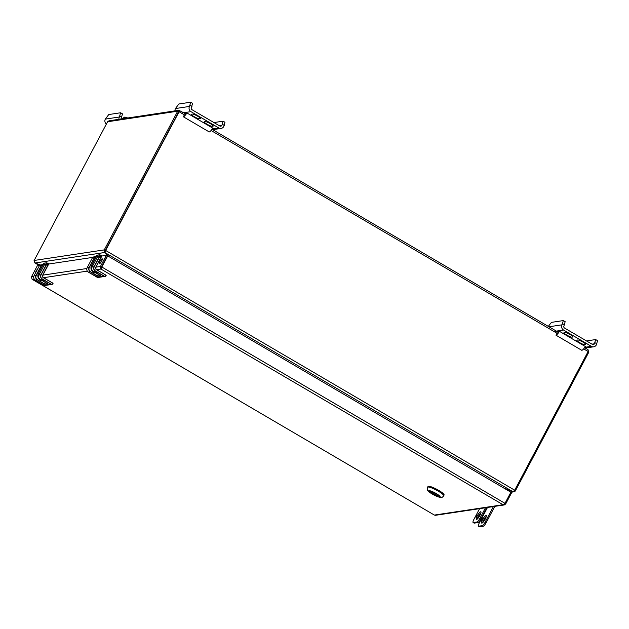 <?xml version="1.0" encoding="UTF-8"?>
<svg xmlns="http://www.w3.org/2000/svg" width="629" height="629" viewBox="0 0 629 629"><rect width="100%" height="100%" fill="white"/><g stroke="black" fill="none" stroke-linecap="round" stroke-linejoin="round"><path stroke-width="0.94" d="M109.273 256.805L104.799 252.481L104.139 250.177L105.491 250.719A1.879 0.432 -59.6 0 0 105.641 250.444L514.695 490.211A1.879 0.432 120.4 0 1 514.546 490.478L512.8 491.642L104.713 252.449L109.014 256.656M34.163 260.461L104.257 249.894L177.692 111.191L178.88 110.279L109.006 120.807L107.598 121.759L34.163 260.461A1.879 1.793 -98.6 0 0 34.037 260.736L35.035 262.993L40.162 265.037M179.894 110.618L178.722 111.797L105.279 250.499A0.653 0.621 81.4 0 0 105.263 250.546L178.722 111.797L179.383 111.577M184.533 114.942L179.076 111.742L105.641 250.444M584.585 347.656L588.052 349.685L588.131 351.509L514.695 490.211M105.491 250.719L104.713 252.449L105.185 250.829M503.915 488.128L512.8 491.642M178.88 110.279L185.697 113.849M40.225 265.013L34.697 262.765M107.598 121.759L177.692 111.191L178.722 111.797M105.177 250.767L104.029 250.664M105.365 251.411L105.192 250.767M514.498 490.541L515.206 491.123A1.879 1.793 81.4 0 0 515.363 490.872L588.807 352.161L588.029 351.705M515.206 491.123L513.995 491.815L512.761 491.603L503.656 487.97M514.341 490.754L514.852 491.469M587.903 349.638L588.807 352.161M45.823 264.156L46.805 262.78L46.129 264.109M98.926 256.152L99.909 254.784L99.233 256.105M106.38 124.055A3.829 3.656 -98.6 0 1 105.326 119.109L108.762 114.549L120.603 112.764L122.49 113.873L121.271 118.095A1.58 1.51 81.4 0 0 121.09 118.983M118.967 119.306A3.829 3.656 -98.6 0 1 119.384 116.994L120.603 112.764M121.837 117.033L119.95 115.925M122.498 118.771L124.188 117.261L126.924 118.103M124.188 117.261L124.581 117.143A5.425 0.967 27.9 0 1 126.484 117.513A5.425 0.967 27.9 0 1 127.695 117.993M562.074 324.808A3.829 3.656 81.4 0 0 563.521 330.021L591.354 346.335A3.829 3.656 81.4 0 0 596.331 344.889L597.55 340.666L595.663 339.558L594.444 343.788A1.58 1.51 -98.6 0 1 592.392 344.385L564.559 328.063A1.58 1.51 -98.6 0 1 563.954 325.916L565.172 321.686L563.293 320.586L562.074 324.808L548.975 326.781M548.299 326.38L551.444 322.37L563.293 320.586M571.981 337.144A4.655 0.833 27.9 0 1 567.201 335.328A4.655 0.833 27.9 0 1 563.961 332.678A4.655 0.833 27.9 0 1 564.166 332.568L564.897 332.458A4.655 0.833 27.9 0 1 569.677 334.274A4.655 0.833 27.9 0 1 572.909 336.924A4.655 0.833 27.9 0 1 572.704 337.034L571.981 337.144L572.484 336.193M577.013 340.092L577.744 339.982A4.655 0.833 27.9 0 1 582.525 341.806A4.655 0.833 27.9 0 1 585.756 344.456A4.655 0.833 27.9 0 1 585.552 344.566L584.828 344.676A4.655 0.833 27.9 0 1 580.048 342.86A4.655 0.833 27.9 0 1 576.809 340.21A4.655 0.833 27.9 0 1 577.013 340.092M558.843 331.452A3.971 0.92 -59.6 0 1 556.893 333.394L555.95 335.171L581.817 350.329A6.007 1.392 -59.6 0 0 585.355 346.516L559.488 331.349L557.837 331.601L558.466 331.97M586.519 340.942L595.663 339.558M564.52 324.847L562.633 323.746M596.897 343.827L595.01 342.719M555.95 335.171A6.007 1.392 -59.6 0 0 559.488 331.349M189.502 106.427A3.829 3.656 81.4 0 0 190.949 111.64L218.79 127.954A3.829 3.656 81.4 0 0 223.759 126.508L224.978 122.285L223.098 121.177L221.88 125.407A1.58 1.51 -98.6 0 1 219.82 126.004L191.987 109.69A1.58 1.51 -98.6 0 1 191.389 107.535L192.608 103.305L190.721 102.205L189.502 106.427L175.444 108.55A3.829 3.656 81.4 0 0 175.019 110.861M175.444 108.55L178.872 103.989L190.721 102.205M199.409 118.763A4.655 0.833 27.9 0 1 194.628 116.947A4.655 0.833 27.9 0 1 191.389 114.297A4.655 0.833 27.9 0 1 191.601 114.187L192.325 114.077A4.655 0.833 27.9 0 1 197.105 115.893A4.655 0.833 27.9 0 1 200.344 118.543A4.655 0.833 27.9 0 1 200.14 118.653L199.409 118.763L199.912 117.812M204.449 121.712L205.172 121.609A4.655 0.833 27.9 0 1 209.952 123.426A4.655 0.833 27.9 0 1 213.192 126.075A4.655 0.833 27.9 0 1 212.987 126.185L212.256 126.295A4.655 0.833 27.9 0 1 207.476 124.479A4.655 0.833 27.9 0 1 204.236 121.829A4.655 0.833 27.9 0 1 204.449 121.712M186.278 113.071A3.971 0.92 -59.6 0 1 184.321 115.013L183.377 116.79L209.245 131.948A6.007 1.392 -59.6 0 0 212.783 128.135L186.915 112.968L185.272 113.22L185.901 113.59M213.946 122.561L223.098 121.177M191.947 106.466L190.068 105.365M224.325 125.446L222.438 124.338M183.377 116.79A6.007 1.392 -59.6 0 0 186.915 112.968M494.819 506.361L486.138 522.746A3.829 0.888 120.4 0 1 483.269 526.245L479.581 526.795A3.829 0.888 120.4 0 1 479.408 526.772L478.41 526.182A3.829 0.888 -59.6 0 0 478.583 526.214L482.27 525.655A3.829 0.888 -59.6 0 0 485.14 522.156L493.388 506.573M482.592 522.738A4.45 1.03 120.4 0 1 486.311 516.401M482.105 519.554L481.099 520.702L482.38 518.516L482.105 519.554M478.41 526.182A3.829 0.888 -59.6 0 1 479.235 523.053L487.491 507.469M485.234 519.082A4.45 1.03 120.4 0 1 481.696 523.116A4.45 1.03 120.4 0 1 483.064 518.76A4.45 1.03 120.4 0 1 486.201 515.442A4.45 1.03 120.4 0 1 485.234 519.082M95.797 267.168L100.436 266.468L101.466 267.073L101.528 267.993L101.827 267.018L100.962 269.055L100.436 266.468L106.332 255.343L107.355 255.948L101.466 267.073L107.716 255.893L510.882 492.208L504.985 503.334L503.035 504.725L434.419 515.065L435.488 515.3L504.254 504.938L503.035 504.725L100.962 269.055L101.473 267.498M99.964 261.412A2.87 0.66 120.4 0 1 102.244 258.818A2.87 0.66 120.4 0 1 101.363 261.625A2.87 0.66 120.4 0 1 99.343 263.763A2.87 0.66 120.4 0 1 99.964 261.412M101.387 256.089L106.332 255.343M100.671 262.678A2.87 0.66 120.4 0 1 100.994 262.018A2.87 0.66 120.4 0 1 101.945 260.5M48.284 264.086L92.707 257.395M510.772 492.405L511.55 492.861L505.661 503.986L504.835 503.507M505.661 503.986L504.254 504.938M39.603 265.399L37.339 265.737L31.45 276.862L32.063 279.205M32.197 279.339L434.403 515.088L32.346 279.394L34.202 279.111M35.436 273.128A2.87 0.66 120.4 0 1 36.167 271.028A2.87 0.66 120.4 0 1 37.724 268.803M504.985 503.334L101.827 267.018L107.716 255.893M53.048 283.27L43.031 277.546L42.481 275.581L48.339 264.125M43.031 277.546L43.063 277.413A1.289 1.227 -98.6 0 1 42.568 275.659L48.299 264.251L46.42 264.793L41.129 274.787L38.967 275.015A3.216 3.074 81.4 0 0 40.193 279.386L47.521 283.75L44.753 284.166L37.245 279.834L35.271 280.133L44.038 285.267L50.933 284.229L42.167 279.087A3.216 3.074 -98.6 0 1 40.948 274.716L46.239 264.723L44.258 265.029M45.304 282.382L44.51 283.876L37.363 279.685A3.051 2.917 -98.6 0 1 36.207 275.526L41.498 265.54L43.377 264.99M106.128 275.62A1.604 1.533 -98.6 0 1 105.019 276.422L106.152 275.266L96.135 269.542L95.584 267.577L101.544 256.325L100.451 255.924A1.604 1.533 -98.6 0 1 101.434 256.113L99.524 256.797L94.24 266.782L92.07 267.011A3.216 3.074 81.4 0 0 93.296 271.39L100.624 275.746L97.857 276.162L90.348 271.83L88.375 272.129L97.141 277.271L104.037 276.225L95.27 271.091A3.216 3.074 -98.6 0 1 94.051 266.712L99.343 256.718L97.361 257.033A1.604 1.533 -98.6 0 1 98.478 256.223L100.451 255.924A1.604 1.533 -98.6 0 0 99.343 256.718L99.524 256.797M98.407 274.386L97.621 275.872L90.466 271.681A3.051 2.917 -98.6 0 1 89.31 267.529L94.602 257.536L96.481 256.994M428.042 486.767A9.183 1.643 27.9 0 1 437.477 490.361A9.183 1.643 27.9 0 1 443.87 495.589L443.728 495.856A9.183 1.643 -152.1 0 0 436.377 490.101A9.183 1.643 -152.1 0 0 427.492 487.255L427.634 486.995A9.183 1.643 27.9 0 1 428.042 486.767M429.064 490.738A6.345 1.132 -152.1 0 0 428.781 490.895A6.345 1.132 -152.1 0 0 430.008 492.444A6.345 1.132 -152.1 0 0 436.015 495.911A6.345 1.132 -152.1 0 0 440.001 496.831A6.345 1.132 -152.1 0 0 435.582 493.215A6.345 1.132 -152.1 0 0 429.064 490.738M429.505 490.471L429.623 490.895A6.023 1.077 27.9 0 1 436.133 493.6A6.023 1.077 27.9 0 1 439.632 496.761L440.033 496.651M439.632 496.761L439.16 496.831A6.023 1.077 27.9 0 1 433.381 494.543A6.023 1.077 27.9 0 1 429.064 491.265A6.023 1.077 27.9 0 1 429.151 490.966L429.033 490.541M429.064 491.265L428.939 490.864A6.329 1.132 27.9 0 1 428.915 490.777M437.815 496.045L430.488 491.752L437.957 495.778M429.151 490.966L429.623 490.895M443.893 495.322L444.074 494.992A9.081 1.628 -152.1 0 0 437.745 489.818A9.081 1.628 -152.1 0 0 428.42 486.272A9.081 1.628 -152.1 0 0 428.019 486.492L427.838 486.822M477.269 519.067A4.45 1.03 120.4 0 1 480.988 512.729M479.825 508.224L473.912 519.381A3.829 0.888 -59.6 0 0 473.087 522.51L474.093 523.1A3.829 0.888 -59.6 0 0 474.266 523.124L477.954 522.573A3.829 0.888 -59.6 0 0 480.815 519.074L486.925 507.548M479.911 515.41A4.45 1.03 120.4 0 1 476.381 519.444A4.45 1.03 120.4 0 1 477.741 515.088A4.45 1.03 120.4 0 1 480.878 511.77A4.45 1.03 120.4 0 1 479.911 515.41M473.087 522.51A3.829 0.888 -59.6 0 0 473.26 522.542L476.947 521.984A3.829 0.888 -59.6 0 0 479.817 518.493L485.722 507.336M476.782 515.882L475.776 517.03L477.057 514.852L476.782 515.882M104.799 252.481L35.035 262.993M588.131 351.509L583.633 348.875M557.097 333.323L211.069 130.494M34.996 262.953L39.257 265.446M510.441 491.949L512.761 491.603M46.491 262.875L43.857 263.276L38.432 273.536L39.863 273.324M48.889 263.999L46.813 262.788L48.881 263.999M48.575 264.046L46.758 262.977M38.416 273.56L38.432 273.536A4.898 4.686 -98.6 0 0 42.678 280.849M99.594 254.871L96.96 255.288M99.925 254.792L101.984 255.995L99.759 254.753L97.133 255.146M101.678 256.042L99.862 254.981M95.781 272.844A4.898 4.686 -98.6 0 1 91.535 265.54L96.96 255.272L91.52 265.548L92.966 265.32M119.384 116.994L105.326 119.109M554.416 331.389L563.521 330.021M584.821 347.318L591.354 346.335M591.999 344.149L594.444 343.788M585.332 343.725L584.828 344.676M181.852 113.008L190.949 111.64M212.256 128.937L218.79 127.954M219.435 125.776L221.88 125.407M212.759 125.344L212.256 126.295M486.138 522.746L485.14 522.156M483.269 526.245L482.27 525.655M479.581 526.795L478.583 526.214M96.457 269.731L100.962 269.055M42.693 275.172L86.865 268.512M43.354 277.735L87.305 271.115M31.45 276.862L33.762 276.516M45.374 264.219L44.258 265.021L38.974 275.015L44.258 265.021A1.604 1.533 -98.6 0 1 45.374 264.219L47.348 263.928A1.604 1.533 -98.6 0 1 48.331 264.117L47.348 263.928A1.604 1.533 -98.6 0 0 46.239 264.723L46.42 264.793M44.392 284.025L45.469 282.484M52.938 283.537A1.447 1.384 -98.6 0 1 51.059 284.08L42.292 278.946A3.051 2.917 -98.6 0 1 41.129 274.787M42.292 278.946L40.193 279.386C38.636 278.262 38.227 276.807 38.967 275.015M44.038 285.267A1.604 1.533 81.4 0 0 45.013 285.464L35.271 280.133C33.714 279.001 33.306 277.546 34.045 275.761L39.336 265.768L34.052 275.754A3.216 3.074 81.4 0 0 35.271 280.133M45.013 285.464L51.916 284.418L53.025 283.624A1.604 1.533 -98.6 0 1 50.933 284.229L51.059 284.08M42.481 275.581L43.055 277.413L53.048 283.262L43.071 277.42M36.207 275.526L34.045 275.761M37.363 279.685L37.245 279.834A3.216 3.074 -98.6 0 1 36.026 275.455L41.317 265.469L39.344 265.76A1.604 1.533 -98.6 0 1 40.453 264.966L42.426 264.667A1.604 1.533 -98.6 0 1 43.094 264.723M39.336 265.776L40.453 264.966M47.301 283.553L44.753 284.166M47.466 283.53L40.185 279.386M41.498 265.54L41.317 265.469A1.604 1.533 -98.6 0 1 42.426 264.667L43.409 264.856M96.135 269.542L96.166 269.416A1.289 1.227 -98.6 0 1 95.671 267.663L101.403 256.247M97.369 257.017L92.078 267.011L97.361 257.025L98.478 256.223M97.495 276.021L98.572 274.48M106.042 275.533A1.447 1.384 -98.6 0 1 104.162 276.084L95.396 270.942A3.051 2.917 -98.6 0 1 94.24 266.782M95.396 270.942L93.296 271.39C91.74 270.258 91.331 268.803 92.07 267.011M97.141 277.271A1.604 1.533 81.4 0 0 98.116 277.46L88.375 272.129C86.818 271.005 86.409 269.542 87.148 267.757A3.216 3.074 81.4 0 0 88.375 272.129M98.116 277.46L105.019 276.422A1.604 1.533 -98.6 0 1 104.037 276.225L104.162 276.084M95.584 267.577L96.166 269.416L106.152 275.266L96.174 269.416M87.156 267.75L92.439 257.764L87.156 267.75L89.129 267.459L94.421 257.465L92.447 257.764A1.604 1.533 -98.6 0 1 93.556 256.962L95.529 256.663A1.604 1.533 -98.6 0 1 96.198 256.718M89.31 267.529L89.129 267.459A3.216 3.074 -98.6 0 0 90.348 271.83L90.466 271.681M100.404 275.557L97.857 276.162M100.569 275.526L93.289 271.382M94.602 257.536L94.421 257.465A1.604 1.533 -98.6 0 1 95.529 256.663L96.512 256.86M439.875 497.075A6.534 1.172 -152.1 0 0 433.287 492.012A6.534 1.172 -152.1 0 0 430.016 492.499A6.534 1.172 -152.1 0 0 439.875 497.075M474.266 523.124L473.26 522.542M477.954 522.573L476.947 521.984M480.815 519.074L479.817 518.493M558.261 332.222L212.02 129.275M179.87 110.657L178.848 111.726M34.839 262.898L39.21 265.454M510.834 492.287L513.995 491.815M46.813 262.788L44.03 263.15M43.275 280.801C38.833 280.408 37.213 277.994 38.416 273.544L43.857 263.276M96.379 272.797C91.936 272.404 90.317 269.99 91.52 265.548M593.69 346.791L585.277 348.057M221.117 128.41L212.704 129.676M48.535 264.408L42.575 275.659M101.639 256.412L95.679 267.655M92.439 257.764L93.556 256.962M443.728 495.856C442.596 497.122 441.849 497.633 441.487 497.39C440.85 497.665 439.239 497.295 436.668 496.289C432.831 494.567 430.063 492.877 428.365 491.202C427.225 490.541 426.934 489.228 427.492 487.255"/></g></svg>
